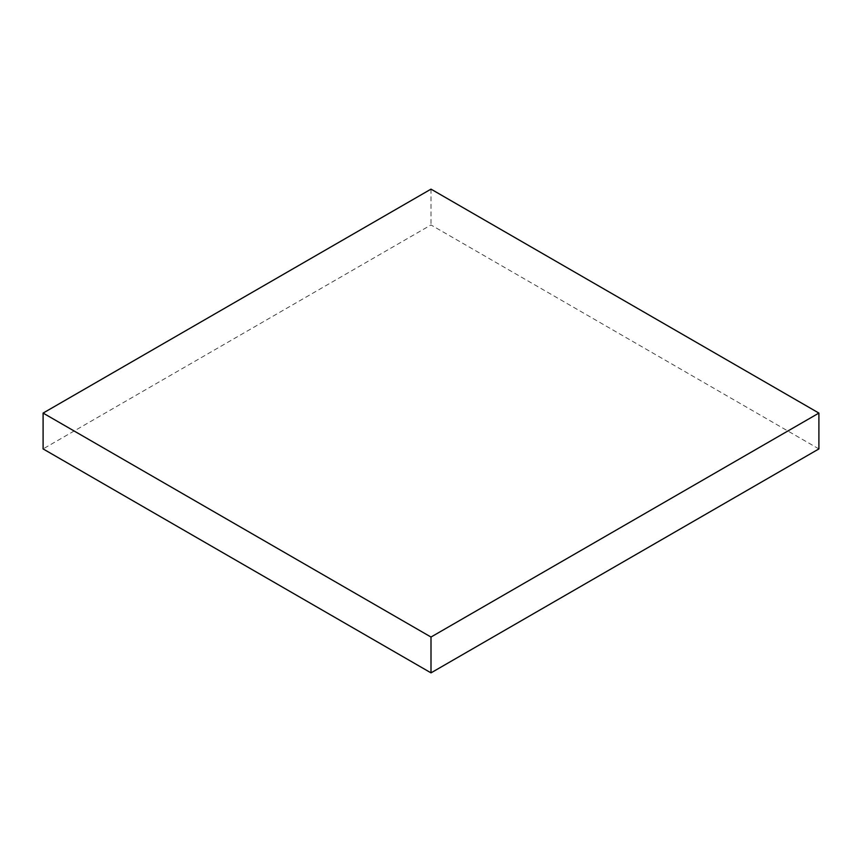 <?xml version="1.0" encoding="UTF-8"?>
<svg xmlns="http://www.w3.org/2000/svg" width="862" height="862" viewBox="0 0 862 862"><rect width="100%" height="100%" fill="white"/><g stroke="black" fill="none" stroke-linecap="round" stroke-linejoin="round"><path stroke-width="0.65" stroke-dasharray="4.31 3.23" d="M818.9 448.919L431 224.96L43.1 448.919M431 189.134L431 224.96"/><path stroke-width="1.29" d="M43.1 413.081L43.1 448.919L431 672.866L818.9 448.919L818.9 413.081L431 189.134L43.1 413.081L431 637.04L431 672.866M431 637.04L818.9 413.081"/></g></svg>
